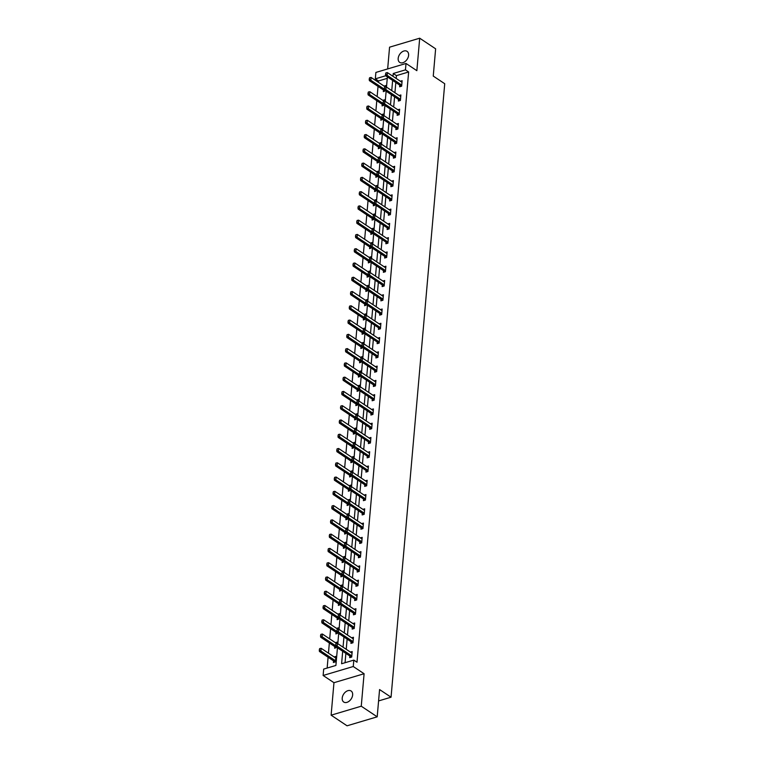 <?xml version="1.0" encoding="UTF-8"?>
<svg xmlns="http://www.w3.org/2000/svg" width="764" height="764" viewBox="0 0 764 764"><rect width="100%" height="100%" fill="white"/><g stroke="black" fill="none" stroke-linecap="round" stroke-linejoin="round"><path stroke-width="1.15" d="M398.178 58.417A6.637 4.479 -56.3 0 0 399.706 62.39A6.637 4.479 -56.3 0 0 405.168 61.483A6.637 4.479 -56.3 0 0 408.606 55.314A6.637 4.479 -56.3 0 0 407.069 51.341A6.637 4.479 -56.3 0 0 401.606 52.248A6.637 4.479 -56.3 0 0 398.178 58.417M342.215 698.067A6.637 4.479 -56.3 0 0 343.743 702.04A6.637 4.479 -56.3 0 0 349.205 701.132A6.637 4.479 -56.3 0 0 352.643 694.963A6.637 4.479 -56.3 0 0 351.106 690.99A6.637 4.479 -56.3 0 0 345.643 691.897A6.637 4.479 -56.3 0 0 342.215 698.067M387.262 78.348L378.514 80.955L375.325 78.835L375.888 72.437L406.018 63.46L405.455 69.858L393.24 73.497L392.992 76.333M378.581 700.922L391.053 697.207L444.724 83.725L433.255 76.075L435.633 48.82L419.694 38.2L389.564 47.177L387.663 68.922M391.053 697.207L379.574 689.558L377.196 716.823L347.057 725.8L331.118 715.18L361.257 706.203L364.094 673.733L353.254 666.514L323.124 675.481L323.688 669.083L335.902 665.444L337.449 647.767M364.094 673.733L333.963 682.701L331.118 715.18M333.963 682.701L323.124 675.481M378.514 80.955L378.39 82.311M378.037 86.389L377.149 96.579M376.786 100.657L375.898 110.856M375.535 114.934L374.647 125.124M374.293 129.202L373.395 139.392M373.042 143.479L372.154 153.669M371.791 157.747L370.903 167.937M370.54 172.015L369.652 182.214M369.298 186.292L368.401 196.482M368.047 200.56L367.159 210.749M366.796 214.827L365.908 225.027M365.555 229.105L364.657 239.294M364.304 243.372L363.406 253.562M363.053 257.649L362.165 267.839M361.802 271.917L360.914 282.107M360.56 286.185L359.663 296.384M359.309 300.462L358.411 310.652M358.058 314.73L357.17 324.92M356.807 328.998L355.919 339.197M355.566 343.275L354.668 353.465M354.315 357.542L353.417 367.732M353.063 371.82L352.175 382.01M351.812 386.087L350.924 396.277M350.571 400.355L349.673 410.554M349.32 414.632L348.432 424.822M348.069 428.9L347.181 439.09M346.818 443.168L345.93 453.367M345.576 457.445L344.679 467.635M344.325 471.713L343.437 481.903M343.074 485.99L342.186 496.18M341.823 500.258L340.935 510.447M340.582 514.525L339.684 524.725M339.331 528.803L338.442 538.992M338.08 543.07L337.191 553.26M336.828 557.338L335.94 567.537M335.587 571.615L334.689 581.805M334.336 585.883L333.448 596.073M333.085 600.16L332.197 610.35M331.843 614.428L330.946 624.618M330.592 628.696L329.695 638.895M329.341 642.973L328.453 653.163M328.09 657.241L327.145 668.051M377.196 716.823L361.257 706.203M333.524 660.87L333.381 662.493L335.425 661.891L335.902 656.4L334.107 656.935M334.775 646.592L334.632 648.225L336.695 647.27M335.625 645.742L322.15 636.765L322.389 634.015L336.408 643.364A1.041 0.592 -106.6 0 0 336.609 643.45L337.153 642.123L335.358 642.658M336.026 632.325L335.883 633.948L337.946 633.003M336.867 631.465L323.392 622.488L323.63 619.747L337.659 629.087A1.041 0.592 -106.6 0 0 337.86 629.173L338.395 627.855L336.609 628.39M337.268 618.057L337.134 619.68L339.197 618.725M338.118 617.197L324.643 608.22L324.881 605.48L338.91 614.819A1.041 0.592 -106.6 0 0 339.111 614.905L339.646 613.587L337.85 614.122M338.519 603.78L338.376 605.413L340.448 604.458M340.773 600.705L340.897 599.31L339.101 599.845M339.77 589.512L339.627 591.135L341.689 590.19M342.024 586.437L342.148 585.043L340.352 585.577M341.021 575.235L340.878 576.868L342.94 575.913M343.265 572.169L343.389 570.775L341.603 571.3M342.262 560.967L342.129 562.591L344.192 561.645M344.516 557.892L344.64 556.498L342.845 557.032M343.513 546.699L343.37 548.323L345.443 547.377M344.363 545.84L330.888 536.863L331.127 534.122L345.156 543.462A1.041 0.592 -106.6 0 0 345.347 543.548L345.891 542.23L344.096 542.765M344.765 532.422L344.621 534.055L346.684 533.1M345.614 531.572L332.13 522.595L332.378 519.845L346.398 529.194A1.041 0.592 -106.6 0 0 346.598 529.28L347.133 527.953L345.347 528.487M346.016 518.154L345.872 519.778L347.935 518.832M346.856 517.295L333.381 508.318L333.62 505.577L347.649 514.917A1.041 0.592 -106.6 0 0 347.849 515.003L348.384 513.685L346.598 514.22M347.257 503.887L347.114 505.51L349.186 504.555M349.511 500.812L349.635 499.417L347.84 499.952M348.508 489.609L348.365 491.242L350.437 490.287M350.762 486.534L350.886 485.14L349.091 485.675M349.759 475.342L349.616 476.965L351.679 476.02M352.013 472.267L352.128 470.872L350.342 471.407M351.01 461.064L350.867 462.697L352.93 461.743M351.851 460.214L338.376 451.237L338.614 448.497L352.643 457.837A1.041 0.592 -106.6 0 0 352.844 457.922L353.379 456.605L351.593 457.13M352.252 446.797L352.108 448.42L354.181 447.475M353.102 445.947L339.627 436.97L339.865 434.219L353.894 443.569A1.041 0.592 -106.6 0 0 354.085 443.655L354.63 442.327L352.834 442.862M353.503 432.529L353.36 434.153L355.432 433.207M354.353 431.67L340.878 422.693L341.116 419.952L355.145 429.292A1.041 0.592 -106.6 0 0 355.336 429.378L355.881 428.06L354.085 428.594M354.754 418.252L354.611 419.885L356.673 418.93M357.008 415.186L357.122 413.782L355.336 414.317M356.005 403.984L355.862 405.608L357.924 404.662M358.249 400.909L358.373 399.515L356.587 400.049M357.246 389.716L357.103 391.34L359.175 390.385M359.5 386.641L359.624 385.247L357.829 385.782M358.497 375.439L358.354 377.072L360.417 376.117M360.751 372.364L360.875 370.97L359.08 371.505M359.748 361.171L359.605 362.795L361.668 361.849M362.002 358.096L362.117 356.702L360.331 357.237M361 346.894L360.856 348.527L362.919 347.572M361.84 346.044L348.365 337.067L348.604 334.326L362.633 343.666A1.041 0.592 -106.6 0 0 362.833 343.752L363.368 342.434L361.582 342.96M362.241 332.627L362.098 334.25L364.17 333.305M363.091 331.777L349.616 322.8L349.855 320.049L363.884 329.399A1.041 0.592 -106.6 0 0 364.075 329.485L364.619 328.157L362.824 328.692M363.492 318.359L363.349 319.982L365.412 319.037M365.746 315.284L365.87 313.889L364.075 314.424M364.743 304.082L364.6 305.715L366.663 304.76M366.997 301.016L367.112 299.612L365.326 300.147M365.985 289.814L365.851 291.437L367.914 290.492M368.238 286.739L368.363 285.344L366.567 285.879M367.236 275.546L367.092 277.17L369.165 276.215M369.489 272.471L369.614 271.077L367.818 271.612M368.487 261.269L368.343 262.902L370.406 261.947M369.337 260.419L355.862 251.442L356.1 248.692L370.12 258.041A1.041 0.592 -106.6 0 0 370.32 258.127L370.865 256.799L369.069 257.334M369.738 247.001L369.595 248.625L371.657 247.679M371.992 243.926L372.106 242.532L370.32 243.067M370.979 232.724L370.846 234.357L372.908 233.402M371.829 231.874L358.354 222.897L358.593 220.156L372.622 229.496A1.041 0.592 -106.6 0 0 372.822 229.582L373.357 228.264L371.562 228.789M372.23 218.456L372.087 220.08L374.159 219.134M374.484 215.381L374.608 213.987L372.813 214.522M373.481 204.189L373.338 205.812L375.401 204.867M375.735 201.113L375.859 199.719L374.064 200.254M374.732 189.911L374.589 191.544L376.652 190.589M376.977 186.846L377.101 185.442L375.315 185.977M375.974 175.644L375.84 177.267L377.903 176.322M378.228 172.568L378.352 171.174L376.556 171.709M377.225 161.376L377.082 162.999L379.154 162.044M378.075 160.516L364.6 151.539L364.839 148.799L378.868 158.138A1.041 0.592 -106.6 0 0 379.059 158.224L379.603 156.906L377.808 157.441M378.476 147.099L378.333 148.732L380.396 147.777M379.326 146.249L365.841 137.272L366.09 134.521L380.109 143.871A1.041 0.592 -106.6 0 0 380.31 143.957L380.844 142.629L379.059 143.164M379.727 132.831L379.584 134.454L381.647 133.509M381.971 129.756L382.096 128.362L380.31 128.896M380.969 118.554L380.825 120.187L382.898 119.232M383.222 115.488L383.347 114.094L381.551 114.619M382.22 104.286L382.076 105.909L384.149 104.964M384.473 101.211L384.598 99.817L382.802 100.351M383.471 90.018L383.327 91.642L385.39 90.696M385.724 86.943L385.839 85.549L384.053 86.084M342.692 651.262L341.603 663.744L353.818 660.106L357.008 662.226L408.644 71.988L396.43 75.626L396.182 78.453M395.819 82.541L394.931 92.73M394.577 96.808L393.68 106.998M393.326 111.076L392.438 121.275M392.075 125.353L391.187 135.543M390.824 139.621L389.936 149.811M389.583 153.898L388.685 164.088M388.332 168.166L387.443 178.356M387.081 182.434L386.192 192.623M385.839 196.711L384.941 206.901M384.588 210.979L383.69 221.168M383.337 225.246L382.449 235.446M382.086 239.524L381.198 249.713M380.844 253.791L379.947 263.981M379.593 268.068L378.696 278.258M378.342 282.336L377.454 292.526M377.091 296.604L376.203 306.794M375.85 310.881L374.952 321.071M374.599 325.149L373.701 335.339M373.348 339.417L372.46 349.616M372.097 353.694L371.208 363.884M370.855 367.962L369.957 378.151M369.604 382.239L368.716 392.429M368.353 396.506L367.465 406.696M367.102 410.774L366.214 420.964M365.861 425.051L364.963 435.241M364.609 439.319L363.721 449.509M363.358 453.587L362.47 463.786M362.107 467.864L361.219 478.054M360.866 482.132L359.968 492.322M359.615 496.409L358.727 506.599M358.364 510.677L357.476 520.867M357.113 524.944L356.225 535.134M355.871 539.222L354.974 549.411M354.62 553.489L353.732 563.679M353.369 567.757L352.481 577.956M352.128 582.034L351.23 592.224M350.877 596.302L349.979 606.492M349.625 610.57L348.737 620.769M348.374 624.847L347.486 635.037M347.133 639.115L346.235 649.304M345.882 653.392L345.061 662.713M349.817 656.018L349.673 657.642L351.707 657.03L352.185 651.549L350.399 652.084M351.068 641.741L350.924 643.374L352.958 642.763L353.436 637.271L351.65 637.806M352.309 627.473L352.166 629.097L354.209 628.495L354.687 623.004L352.892 623.539M353.56 613.206L353.417 614.829L355.451 614.218L355.938 608.736L354.143 609.261M354.811 598.928L354.668 600.552L356.702 599.95L357.18 594.459L355.394 594.994M356.053 584.661L355.919 586.284L357.953 585.682L358.431 580.191L356.635 580.726M357.304 570.383L357.16 572.016L359.204 571.405L359.682 565.914L357.886 566.449M358.555 556.116L358.411 557.739L360.446 557.137L360.933 551.646L359.137 552.181M359.806 541.848L359.663 543.471L361.697 542.86L362.174 537.379L360.388 537.913M361.047 527.571L360.914 529.204L362.948 528.592L363.425 523.101L361.63 523.636M362.298 513.303L362.155 514.926L364.189 514.325L364.676 508.834L362.881 509.368M363.549 499.035L363.406 500.659L365.44 500.048L365.927 494.566L364.132 495.091M364.8 484.758L364.657 486.382L366.691 485.78L367.169 480.289L365.383 480.823M366.042 470.49L365.908 472.114L367.942 471.512L368.42 466.021L366.624 466.556M367.293 456.213L367.15 457.846L369.184 457.235L369.671 451.744L367.876 452.278M368.544 441.945L368.401 443.569L370.435 442.967L370.912 437.476L369.127 438.011M369.795 427.678L369.652 429.301L371.686 428.69L372.163 423.208L370.378 423.743M371.037 413.4L370.893 415.033L372.937 414.422L373.415 408.931L371.619 409.466M372.288 399.133L372.144 400.756L374.179 400.155L374.666 394.663L372.87 395.198M373.539 384.865L373.395 386.488L375.43 385.877L375.907 380.396L374.121 380.921M374.79 370.588L374.647 372.211L376.681 371.61L377.158 366.118L375.372 366.653M376.031 356.32L375.888 357.944L377.932 357.342L378.409 351.851L376.614 352.385M377.282 342.043L377.139 343.676L379.173 343.065L379.66 337.573L377.865 338.108M378.533 327.775L378.39 329.399L380.424 328.797L380.902 323.306L379.116 323.841M379.784 313.507L379.641 315.131L381.675 314.52L382.153 309.038L380.367 309.573M381.026 299.23L380.883 300.863L382.926 300.252L383.404 294.761L381.608 295.296M382.277 284.962L382.134 286.586L384.168 285.984L384.655 280.493L382.859 281.028M383.528 270.695L383.385 272.318L385.419 271.707L385.896 266.225L384.111 266.751M384.779 256.417L384.636 258.041L386.67 257.439L387.147 251.948L385.362 252.483M386.021 242.15L385.877 243.773L387.921 243.172L388.398 237.68L386.603 238.215M387.272 227.873L387.128 229.506L389.162 228.894L389.65 223.403L387.854 223.938M388.523 213.605L388.379 215.228L390.414 214.627L390.891 209.135L389.105 209.67M389.764 199.337L389.63 200.961L391.665 200.349L392.142 194.868L390.347 195.403M391.015 185.06L390.872 186.693L392.916 186.082L393.393 180.59L391.598 181.125M392.266 170.792L392.123 172.416L394.157 171.814L394.644 166.323L392.849 166.858M393.517 156.524L393.374 158.148L395.408 157.537L395.886 152.055L394.1 152.58M394.759 142.247L394.625 143.871L396.659 143.269L397.137 137.778L395.341 138.313M396.01 127.98L395.867 129.603L397.901 129.001L398.388 123.51L396.592 124.045M397.261 113.702L397.118 115.335L399.152 114.724L399.639 109.233L397.843 109.768M398.512 99.435L398.369 101.058L400.403 100.456L400.88 94.965L399.094 95.5M399.753 85.167L399.62 86.79L401.654 86.179L402.131 80.697L400.336 81.232M406.018 63.46L416.857 70.68L419.694 38.2M408.644 71.988L405.455 69.858M353.818 660.106L353.254 666.514M401.73 85.301L401.348 84.852A1.041 0.592 73.4 0 0 401.157 84.68L387.128 75.33L375.325 78.835M337.803 643.689L338.691 633.499M339.054 629.421L339.942 619.232M340.295 615.144L341.193 604.954M341.546 600.876L342.444 590.687M342.797 586.609L343.685 576.409M344.048 572.331L344.936 562.142M345.29 558.064L346.188 547.874M346.541 543.787L347.439 533.597M347.792 529.519L348.68 519.329M349.043 515.251L349.931 505.061M350.284 500.974L351.182 490.784M351.536 486.706L352.433 476.516M352.787 472.438L353.675 462.239M354.038 458.161L354.926 447.971M355.279 443.894L356.177 433.704M356.53 429.616L357.418 419.426M357.781 415.349L358.669 405.159M359.032 401.081L359.92 390.891M360.274 386.804L361.171 376.614M361.525 372.536L362.413 362.346M362.776 358.268L363.664 348.069M364.027 343.991L364.915 333.801M365.268 329.723L366.166 319.533M366.519 315.446L367.408 305.256M367.771 301.178L368.659 290.988M369.022 286.911L369.91 276.721M370.263 272.633L371.161 262.444M371.514 258.366L372.402 248.176M372.765 244.098L373.653 233.899M374.007 229.821L374.904 219.631M375.258 215.553L376.155 205.363M376.509 201.276L377.397 191.086M377.76 187.008L378.648 176.818M379.001 172.74L379.899 162.551M380.252 158.463L381.15 148.273M381.503 144.195L382.392 134.006M382.754 129.928L383.643 119.728M383.996 115.65L384.894 105.461M385.247 101.383L386.145 91.193M386.498 87.106L387.386 76.916M392.639 80.411L391.741 90.601M391.388 94.688L390.499 104.878M390.137 108.956L389.248 119.146M388.886 123.224L387.997 133.423M387.644 137.501L386.746 147.691M386.393 151.769L385.505 161.958M385.142 166.046L384.254 176.236M383.891 180.314L383.003 190.503M382.649 194.581L381.752 204.771M381.398 208.858L380.51 219.048M380.147 223.126L379.259 233.316M378.896 237.394L378.008 247.593M377.655 251.671L376.757 261.861M376.404 265.939L375.516 276.129M375.153 280.216L374.264 290.406M373.911 294.484L373.013 304.674M372.66 308.752L371.762 318.941M371.409 323.029L370.521 333.219M370.158 337.296L369.27 347.486M368.916 351.564L368.019 361.764M367.665 365.841L366.768 376.031M366.414 380.109L365.526 390.299M365.163 394.386L364.275 404.576M363.922 408.654L363.024 418.844M362.671 422.922L361.773 433.112M361.42 437.199L360.532 447.389M360.169 451.467L359.281 461.657M358.927 465.734L358.029 475.934M357.676 480.012L356.788 490.201M356.425 494.279L355.537 504.469M355.174 508.557L354.286 518.746M353.933 522.824L353.035 533.014M352.681 537.092L351.793 547.282M351.43 551.369L350.542 561.559M350.179 565.637L349.291 575.827M348.938 579.905L348.04 590.104M347.687 594.182L346.799 604.372M346.436 608.45L345.548 618.639M345.185 622.727L344.297 632.917M343.943 636.995L343.046 647.184M396.43 75.626L393.24 73.497M335.921 643.756L335.558 645.198L335.921 643.756L337.421 643.441L351.45 652.781A1.041 0.592 73.4 0 0 351.65 652.867L352.061 652.953M351.784 656.152L351.402 655.703A1.041 0.592 73.4 0 0 351.211 655.531L337.182 646.182L335.721 646.621L335.558 645.198M350.905 657.269L349.931 656.133A1.041 0.592 73.4 0 0 349.75 655.961L335.721 646.621M337.421 643.441L337.182 646.182L335.807 645.131M335.778 657.804L335.358 657.718A1.041 0.592 -106.6 0 1 335.167 657.632L321.138 648.292L320.899 651.033L334.928 660.382A1.041 0.592 -106.6 0 1 335.109 660.554L335.501 661.003M319.514 649.983L319.638 648.607L319.276 650.049L320.899 651.033L319.428 651.472L333.457 660.812A1.041 0.592 -106.6 0 1 333.648 660.984L334.622 662.121M321.138 648.292L319.638 648.607M319.276 650.049L319.428 651.472M337.172 629.479L336.809 630.93L337.172 629.479L338.672 629.164L352.701 638.513A1.041 0.592 73.4 0 0 352.901 638.599L353.312 638.685M353.035 641.875L352.653 641.426A1.041 0.592 73.4 0 0 352.462 641.254L338.433 631.914L336.972 632.344L336.809 630.93M352.156 643.001L351.182 641.865A1.041 0.592 73.4 0 0 350.991 641.693L336.972 632.344M338.672 629.164L338.433 631.914L337.058 630.854M338.423 615.211L338.06 616.653L338.423 615.211L339.923 614.896L353.952 624.236A1.041 0.592 73.4 0 0 354.143 624.322L354.563 624.408M354.286 627.607L353.894 627.158A1.041 0.592 73.4 0 0 353.713 626.986L339.684 617.637L338.213 618.076L338.06 616.653M353.407 628.734L352.433 627.597A1.041 0.592 73.4 0 0 352.242 627.425L338.213 618.076M339.923 614.896L339.684 617.637L338.299 616.586M320.765 635.705L320.89 634.34L320.517 635.782L322.15 636.765L320.679 637.205L334.708 646.545A1.041 0.592 -106.6 0 1 334.899 646.716L335.873 647.853M322.389 634.015L320.89 634.34M320.517 635.782L320.679 637.205M322.016 621.438L322.131 620.062L321.768 621.504L323.392 622.488L321.93 622.927L335.959 632.277A1.041 0.592 -106.6 0 1 336.141 632.449L337.115 633.585M323.63 619.747L322.131 620.062M321.768 621.504L321.93 622.927M339.674 600.943L339.312 602.385L339.674 600.943L341.174 600.628L355.193 609.968A1.041 0.592 73.4 0 0 355.394 610.054L355.814 610.14M355.527 613.33L355.145 612.881A1.041 0.592 73.4 0 0 354.954 612.709L340.935 603.369L339.464 603.808L339.312 602.385M354.658 614.457L353.684 613.32A1.041 0.592 73.4 0 0 353.493 613.148L339.464 603.808M341.174 600.628L340.935 603.369L339.55 602.309M340.916 586.666L340.553 588.118L340.916 586.666L342.415 586.351L356.444 595.7A1.041 0.592 73.4 0 0 356.645 595.786L357.055 595.863M356.778 599.062L356.396 598.613A1.041 0.592 73.4 0 0 356.205 598.441L342.176 589.101L340.715 589.531L340.553 588.118M355.9 600.189L354.926 599.052A1.041 0.592 73.4 0 0 354.744 598.88L340.715 589.531M342.415 586.351L342.176 589.101L340.801 588.041M342.167 572.398L341.804 573.84L342.167 572.398L343.666 572.083L357.695 581.423A1.041 0.592 73.4 0 0 357.896 581.509L358.306 581.595M358.029 584.794L357.647 584.345A1.041 0.592 73.4 0 0 357.457 584.173L343.428 574.824L341.966 575.263L341.804 573.84M357.151 585.921L356.177 584.775A1.041 0.592 73.4 0 0 355.986 584.603L341.966 575.263M343.666 572.083L343.428 574.824L342.052 573.774M323.267 607.16L323.382 605.795L323.019 607.237L324.643 608.22L323.182 608.66L337.201 618A1.041 0.592 -106.6 0 1 337.392 618.171L338.366 619.308M324.881 605.48L323.382 605.795M323.019 607.237L323.182 608.66M340.744 600.714L340.352 600.638A1.041 0.592 -106.6 0 1 340.161 600.552L326.132 591.202L325.894 593.953L324.423 594.382L338.452 603.732A1.041 0.592 -106.6 0 1 338.643 603.904L339.617 605.04M324.509 592.893L324.633 591.517L324.27 592.969L339.369 602.93M326.132 591.202L324.633 591.517M324.27 592.969L324.423 594.382M341.995 586.446L341.603 586.36A1.041 0.592 -106.6 0 1 341.403 586.274L327.384 576.935L327.135 579.675L325.674 580.115L339.703 589.455A1.041 0.592 -106.6 0 1 339.894 589.627L340.859 590.773M325.76 578.625L325.884 577.25L325.512 578.692L340.62 588.652M327.384 576.935L325.884 577.25M325.512 578.692L325.674 580.115M343.418 558.131L343.055 559.573L343.418 558.131L344.917 557.806L358.946 567.155A1.041 0.592 73.4 0 0 359.137 567.241L359.558 567.327M359.281 570.517L358.889 570.068A1.041 0.592 73.4 0 0 358.708 569.896L344.679 560.556L343.208 560.996L343.055 559.573M358.402 571.644L357.428 570.507A1.041 0.592 73.4 0 0 357.237 570.336L343.208 560.996M344.917 557.806L344.679 560.556L343.294 559.496M343.246 572.169L342.855 572.093A1.041 0.592 -106.6 0 1 342.654 572.007L328.625 562.667L328.386 565.408L326.925 565.847L340.945 575.187A1.041 0.592 -106.6 0 1 341.136 575.359L342.11 576.495M327.011 564.348L327.126 562.982L326.763 564.424L341.861 574.385M328.625 562.667L327.126 562.982M326.763 564.424L326.925 565.847M344.669 543.853L344.297 545.305L344.669 543.853L346.168 543.538L360.188 552.888A1.041 0.592 73.4 0 0 360.388 552.974L360.809 553.05M360.522 556.249L360.14 555.8A1.041 0.592 73.4 0 0 359.949 555.629L345.93 546.279L344.459 546.718L344.297 545.305M359.653 557.376L358.679 556.24A1.041 0.592 73.4 0 0 358.488 556.068L344.459 546.718M346.168 543.538L345.93 546.279L344.545 545.229M344.488 557.901L344.096 557.825A1.041 0.592 -106.6 0 1 343.905 557.739L329.876 548.39L329.637 551.14L328.167 551.57L342.196 560.919A1.041 0.592 -106.6 0 1 342.387 561.091L343.361 562.228M328.262 550.08L328.377 548.705L328.014 550.156L343.112 560.117M329.876 548.39L328.377 548.705M328.014 550.156L328.167 551.57M345.911 529.586L345.548 531.028L345.911 529.586L347.41 529.271L361.439 538.61A1.041 0.592 73.4 0 0 361.639 538.696L362.05 538.782M361.773 541.982L361.391 541.533A1.041 0.592 73.4 0 0 361.2 541.361L347.171 532.011L345.71 532.451L345.548 531.028M360.894 543.099L359.92 541.962A1.041 0.592 73.4 0 0 359.739 541.791L345.71 532.451M347.41 529.271L347.171 532.011L345.796 530.961M329.504 535.812L329.628 534.437L329.265 535.879L330.888 536.863L329.418 537.302L343.447 546.642A1.041 0.592 -106.6 0 1 343.638 546.814L344.612 547.95M331.127 534.122L329.628 534.437M329.265 535.879L329.418 537.302M347.162 515.308L346.799 516.76L347.162 515.308L348.661 514.993L362.69 524.343A1.041 0.592 73.4 0 0 362.89 524.429L363.301 524.515M363.024 527.704L362.642 527.255A1.041 0.592 73.4 0 0 362.451 527.084L348.422 517.744L346.961 518.173L346.799 516.76M362.146 528.831L361.171 527.695A1.041 0.592 73.4 0 0 360.98 527.523L346.961 518.173M348.661 514.993L348.422 517.744L347.047 516.684M330.755 521.535L330.879 520.169L330.506 521.611L332.13 522.595L330.669 523.034L344.698 532.374A1.041 0.592 -106.6 0 1 344.889 532.546L345.853 533.683M332.378 519.845L330.879 520.169M330.506 521.611L330.669 523.034M348.413 501.041L348.05 502.483L348.413 501.041L349.912 500.726L363.941 510.065A1.041 0.592 73.4 0 0 364.132 510.151L364.552 510.237M364.275 513.437L363.884 512.988A1.041 0.592 73.4 0 0 363.702 512.816L349.673 503.466L348.203 503.906L348.05 502.483M363.397 514.564L362.422 513.427A1.041 0.592 73.4 0 0 362.231 513.255L348.203 503.906M349.912 500.726L349.673 503.466L348.288 502.416M332.006 507.267L332.12 505.892L331.757 507.334L333.381 508.318L331.92 508.757L345.939 518.107A1.041 0.592 -106.6 0 1 346.13 518.279L347.104 519.415M333.62 505.577L332.12 505.892M331.757 507.334L331.92 508.757M349.664 486.773L349.291 488.215L349.664 486.773L351.163 486.458L365.182 495.798A1.041 0.592 73.4 0 0 365.383 495.884L365.803 495.97M365.517 499.159L365.135 498.711A1.041 0.592 73.4 0 0 364.944 498.539L350.924 489.199L349.454 489.638L349.291 488.215M364.648 500.286L363.674 499.15A1.041 0.592 73.4 0 0 363.483 498.978L349.454 489.638M351.163 486.458L350.924 489.199L349.54 488.139M349.482 500.812L349.091 500.735A1.041 0.592 -106.6 0 1 348.9 500.649L334.871 491.309L334.632 494.05L333.161 494.489L347.19 503.829A1.041 0.592 -106.6 0 1 347.381 504.001L348.355 505.138M333.247 492.99L333.371 491.624L333.008 493.066L348.107 503.027M334.871 491.309L333.371 491.624M333.008 493.066L333.161 494.489M350.905 472.496L350.542 473.947L350.905 472.496L352.405 472.181L366.433 481.53A1.041 0.592 73.4 0 0 366.634 481.616L367.045 481.692M366.768 484.892L366.386 484.443A1.041 0.592 73.4 0 0 366.195 484.271L352.166 474.931L350.705 475.361L350.542 473.947M365.889 486.019L364.915 484.882A1.041 0.592 73.4 0 0 364.724 484.71L350.705 475.361M352.405 472.181L352.166 474.931L350.791 473.871M350.733 486.544L350.342 486.467A1.041 0.592 -106.6 0 1 350.151 486.382L336.122 477.032L335.883 479.782L334.412 480.212L348.441 489.562A1.041 0.592 -106.6 0 1 348.632 489.734L349.606 490.87M334.498 478.722L334.622 477.347L334.26 478.799L349.358 488.759M336.122 477.032L334.622 477.347M334.26 478.799L334.412 480.212M352.156 458.228L351.793 459.67L352.156 458.228L353.656 457.913L367.685 467.253A1.041 0.592 73.4 0 0 367.876 467.339L368.296 467.425M368.019 470.624L367.637 470.175A1.041 0.592 73.4 0 0 367.446 470.003L353.417 460.654L351.946 461.093L351.793 459.67M367.14 471.751L366.166 470.605A1.041 0.592 73.4 0 0 365.975 470.433L351.946 461.093M353.656 457.913L353.417 460.654L352.042 459.603M351.984 472.276L351.593 472.19A1.041 0.592 -106.6 0 1 351.392 472.104L337.373 462.764L337.125 465.505L335.663 465.944L349.692 475.284A1.041 0.592 -106.6 0 1 349.883 475.456L350.848 476.602M335.749 464.455L335.873 463.079L335.501 464.522L350.609 474.482M337.373 462.764L335.873 463.079M335.501 464.522L335.663 465.944M353.407 443.96L353.044 445.402L353.407 443.96L354.907 443.636L368.936 452.985A1.041 0.592 73.4 0 0 369.127 453.071L369.547 453.157M369.27 456.347L368.878 455.898A1.041 0.592 73.4 0 0 368.687 455.726L354.668 446.386L353.197 446.825L353.044 445.402M368.391 457.474L367.417 456.337A1.041 0.592 73.4 0 0 367.226 456.165L353.197 446.825M354.907 443.636L354.668 446.386L353.283 445.326M337 450.177L337.115 448.812L336.752 450.254L338.376 451.237L336.914 451.677L350.934 461.017A1.041 0.592 -106.6 0 1 351.125 461.189L352.099 462.325M338.614 448.497L337.115 448.812M336.752 450.254L336.914 451.677M354.658 429.683L354.286 431.135L354.658 429.683L356.158 429.368L370.177 438.717A1.041 0.592 73.4 0 0 370.378 438.803L370.798 438.88M370.511 442.079L370.129 441.63A1.041 0.592 73.4 0 0 369.938 441.458L355.909 432.109L354.448 432.548L354.286 431.135M369.633 443.206L368.668 442.069A1.041 0.592 73.4 0 0 368.477 441.898L354.448 432.548M356.158 429.368L355.909 432.109L354.534 431.058M338.242 435.91L338.366 434.535L338.003 435.986L339.627 436.97L338.156 437.4L352.185 446.749A1.041 0.592 -106.6 0 1 352.376 446.921L353.35 448.057M339.865 434.219L338.366 434.535M338.003 435.986L338.156 437.4M355.9 415.415L355.537 416.857L355.9 415.415L357.399 415.1L371.428 424.44A1.041 0.592 73.4 0 0 371.629 424.526L372.039 424.612M371.762 427.811L371.38 427.362A1.041 0.592 73.4 0 0 371.189 427.191L357.16 417.841L355.699 418.28L355.537 416.857M370.884 428.929L369.91 427.792A1.041 0.592 73.4 0 0 369.719 427.62L355.699 418.28M357.399 415.1L357.16 417.841L355.785 416.791M339.493 421.642L339.617 420.267L339.254 421.709L340.878 422.693L339.407 423.132L353.436 432.472A1.041 0.592 -106.6 0 1 353.627 432.644L354.601 433.78M341.116 419.952L339.617 420.267M339.254 421.709L339.407 423.132M357.151 401.138L356.788 402.59L357.151 401.138L358.65 400.823L372.679 410.172A1.041 0.592 73.4 0 0 372.87 410.258L373.29 410.344M373.013 413.534L372.631 413.085A1.041 0.592 73.4 0 0 372.44 412.913L358.411 403.573L356.941 404.003L356.788 402.59M372.135 414.661L371.161 413.525A1.041 0.592 73.4 0 0 370.97 413.353L356.941 404.003M358.65 400.823L358.411 403.573L357.027 402.513M356.979 415.186L356.587 415.11A1.041 0.592 -106.6 0 1 356.387 415.024L342.368 405.674L342.119 408.425L340.658 408.864L354.687 418.204A1.041 0.592 -106.6 0 1 354.868 418.376L355.843 419.512M340.744 407.365L340.859 405.999L340.496 407.441L355.594 417.402M342.368 405.674L340.859 405.999M340.496 407.441L340.658 408.864M358.402 386.87L358.039 388.313L358.402 386.87L359.901 386.555L373.93 395.895A1.041 0.592 73.4 0 0 374.121 395.981L374.541 396.067M374.264 399.266L373.873 398.818A1.041 0.592 73.4 0 0 373.682 398.646L359.663 389.296L358.192 389.736L358.039 388.313M373.386 400.393L372.412 399.257A1.041 0.592 73.4 0 0 372.221 399.085L358.192 389.736M359.901 386.555L359.663 389.296L358.278 388.246M358.23 400.919L357.838 400.833A1.041 0.592 -106.6 0 1 357.638 400.747L343.609 391.407L343.37 394.148L341.909 394.587L355.928 403.936A1.041 0.592 -106.6 0 1 356.119 404.108L357.094 405.245M341.995 393.097L342.11 391.722L341.747 393.164L356.845 403.125M343.609 391.407L342.11 391.722M341.747 393.164L341.909 394.587M359.653 372.603L359.281 374.045L359.653 372.603L361.152 372.288L375.172 381.628A1.041 0.592 73.4 0 0 375.372 381.713L375.792 381.799M375.506 384.999L375.124 384.54A1.041 0.592 73.4 0 0 374.933 384.368L360.904 375.028L359.443 375.468L359.281 374.045M374.627 386.116L373.663 384.98A1.041 0.592 73.4 0 0 373.472 384.808L359.443 375.468M361.152 372.288L360.904 375.028L359.529 373.968M359.472 386.641L359.08 386.565A1.041 0.592 -106.6 0 1 358.889 386.479L344.86 377.139L344.621 379.88L343.151 380.319L357.18 389.659A1.041 0.592 -106.6 0 1 357.371 389.831L358.345 390.967M343.237 378.82L343.361 377.454L342.998 378.896L358.096 388.857M344.86 377.139L343.361 377.454M342.998 378.896L343.151 380.319M360.894 358.326L360.532 359.777L360.894 358.326L362.394 358.01L376.423 367.36A1.041 0.592 73.4 0 0 376.623 367.446L377.034 367.522M376.757 370.721L376.375 370.273A1.041 0.592 73.4 0 0 376.184 370.101L362.155 360.761L360.694 361.191L360.532 359.777M375.878 371.848L374.904 370.712A1.041 0.592 73.4 0 0 374.713 370.54L360.694 361.191M362.394 358.01L362.155 360.761L360.78 359.701M360.723 372.374L360.331 372.297A1.041 0.592 -106.6 0 1 360.13 372.211L346.111 362.862L345.872 365.612L344.402 366.042L358.431 375.391A1.041 0.592 -106.6 0 1 358.622 375.563L359.596 376.7M344.488 364.552L344.612 363.177L344.249 364.629L359.347 374.589M346.111 362.862L344.612 363.177M344.249 364.629L344.402 366.042M362.146 344.058L361.783 345.5L362.146 344.058L363.645 343.743L377.674 353.083A1.041 0.592 73.4 0 0 377.865 353.169L378.285 353.254M378.008 356.454L377.617 356.005A1.041 0.592 73.4 0 0 377.435 355.833L363.406 346.484L361.935 346.923L361.783 345.5M377.129 357.581L376.155 356.435A1.041 0.592 73.4 0 0 375.964 356.263L361.935 346.923M363.645 343.743L363.406 346.484L362.021 345.433M361.974 358.106L361.582 358.02A1.041 0.592 -106.6 0 1 361.382 357.934L347.353 348.594L347.114 351.335L345.653 351.774L359.682 361.114A1.041 0.592 -106.6 0 1 359.863 361.286L360.837 362.432M345.739 350.284L345.853 348.909L345.49 350.351L360.589 360.312M347.353 348.594L345.853 348.909M345.49 350.351L345.653 351.774M363.397 329.79L363.034 331.232L363.397 329.79L364.896 329.465L378.925 338.815A1.041 0.592 73.4 0 0 379.116 338.901L379.536 338.987M379.259 342.176L378.868 341.728A1.041 0.592 73.4 0 0 378.677 341.556L364.657 332.216L363.187 332.655L363.034 331.232M378.381 343.303L377.406 342.167A1.041 0.592 73.4 0 0 377.215 341.995L363.187 332.655M364.896 329.465L364.657 332.216L363.272 331.156M346.99 336.007L347.104 334.642L346.741 336.084L348.365 337.067L346.904 337.507L360.923 346.846A1.041 0.592 -106.6 0 1 361.114 347.018L362.088 348.155M348.604 334.326L347.104 334.642M346.741 336.084L346.904 337.507M364.648 315.513L364.275 316.964L364.648 315.513L366.147 315.198L380.166 324.547A1.041 0.592 73.4 0 0 380.367 324.633L380.787 324.71M380.501 327.909L380.119 327.46A1.041 0.592 73.4 0 0 379.928 327.288L365.899 317.939L364.438 318.378L364.275 316.964M379.622 329.036L378.648 327.899A1.041 0.592 73.4 0 0 378.466 327.727L364.438 318.378M366.147 315.198L365.899 317.939L364.523 316.888M348.231 321.739L348.355 320.364L347.992 321.816L349.616 322.8L348.145 323.229L362.174 332.579A1.041 0.592 -106.6 0 1 362.365 332.751L363.339 333.887M349.855 320.049L348.355 320.364M347.992 321.816L348.145 323.229M365.889 301.245L365.526 302.687L365.889 301.245L367.388 300.93L381.417 310.27A1.041 0.592 73.4 0 0 381.618 310.356L382.029 310.442M381.752 313.641L381.37 313.192A1.041 0.592 73.4 0 0 381.179 313.02L367.15 303.671L365.689 304.11L365.526 302.687M380.873 314.758L379.899 313.622A1.041 0.592 73.4 0 0 379.708 313.45L365.689 304.11M367.388 300.93L367.15 303.671L365.775 302.62M365.717 315.284L365.326 315.207A1.041 0.592 -106.6 0 1 365.125 315.121L351.106 305.781L350.867 308.522L349.396 308.962L363.425 318.301A1.041 0.592 -106.6 0 1 363.616 318.473L364.59 319.61M349.482 307.472L349.606 306.097L349.243 307.539L364.342 317.499M351.106 305.781L349.606 306.097M349.243 307.539L349.396 308.962M367.14 286.968L366.777 288.42L367.14 286.968L368.64 286.653L382.668 296.002A1.041 0.592 73.4 0 0 382.859 296.088L383.28 296.174M383.003 299.364L382.611 298.915A1.041 0.592 73.4 0 0 382.43 298.743L368.401 289.403L366.93 289.833L366.777 288.42M382.124 300.491L381.15 299.354A1.041 0.592 73.4 0 0 380.959 299.182L366.93 289.833M368.64 286.653L368.401 289.403L367.016 288.343M366.968 301.016L366.577 300.94A1.041 0.592 -106.6 0 1 366.376 300.854L352.347 291.504L352.108 294.255L350.647 294.694L364.676 304.034A1.041 0.592 -106.6 0 1 364.858 304.206L365.832 305.342M350.733 293.195L350.848 291.829L350.485 293.271L365.584 303.232M352.347 291.504L350.848 291.829M350.485 293.271L350.647 294.694M368.391 272.7L368.028 274.142L368.391 272.7L369.891 272.385L383.91 281.725A1.041 0.592 73.4 0 0 384.111 281.811L384.531 281.897M384.244 285.096L383.862 284.647A1.041 0.592 73.4 0 0 383.671 284.475L369.652 275.126L368.181 275.565L368.028 274.142M383.375 286.223L382.401 285.087A1.041 0.592 73.4 0 0 382.21 284.915L368.181 275.565M369.891 272.385L369.652 275.126L368.267 274.075M368.219 286.748L367.828 286.662A1.041 0.592 -106.6 0 1 367.627 286.576L353.598 277.236L353.36 279.977L351.898 280.417L365.918 289.766A1.041 0.592 -106.6 0 1 366.109 289.938L367.083 291.074M351.984 278.927L352.099 277.552L351.736 278.994L366.835 288.954M353.598 277.236L352.099 277.552M351.736 278.994L351.898 280.417M369.633 258.433L369.27 259.875L369.633 258.433L371.132 258.117L385.161 267.457A1.041 0.592 73.4 0 0 385.362 267.543L385.772 267.629M385.495 270.828L385.113 270.37A1.041 0.592 73.4 0 0 384.922 270.198L370.893 260.858L369.432 261.298L369.27 259.875M384.617 271.946L383.643 270.809A1.041 0.592 73.4 0 0 383.461 270.637L369.432 261.298M371.132 258.117L370.893 260.858L369.518 259.798M369.461 272.471L369.069 272.395A1.041 0.592 -106.6 0 1 368.878 272.309L354.849 262.969L354.611 265.71L353.14 266.149L367.169 275.489A1.041 0.592 -106.6 0 1 367.36 275.661L368.334 276.797M353.226 264.65L353.35 263.284L352.987 264.726L368.086 274.687M354.849 262.969L353.35 263.284M352.987 264.726L353.14 266.149M370.884 244.155L370.521 245.607L370.884 244.155L372.383 243.84L386.412 253.19A1.041 0.592 73.4 0 0 386.613 253.276L387.023 253.352M386.746 256.551L386.364 256.102A1.041 0.592 73.4 0 0 386.173 255.93L372.144 246.591L370.683 247.02L370.521 245.607M385.868 257.678L384.894 256.542A1.041 0.592 73.4 0 0 384.703 256.37L370.683 247.02M372.383 243.84L372.144 246.591L370.769 245.531M354.477 250.382L354.601 249.007L354.229 250.458L355.862 251.442L354.391 251.872L368.42 261.221A1.041 0.592 -106.6 0 1 368.611 261.393L369.585 262.529M356.1 248.692L354.601 249.007M354.229 250.458L354.391 251.872M372.135 229.888L371.772 231.33L372.135 229.888L373.634 229.572L387.663 238.912A1.041 0.592 73.4 0 0 387.854 238.998L388.274 239.084M387.997 242.283L387.606 241.835A1.041 0.592 73.4 0 0 387.424 241.663L373.395 232.313L371.925 232.753L371.772 231.33M387.119 243.41L386.145 242.264A1.041 0.592 73.4 0 0 385.954 242.093L371.925 232.753M373.634 229.572L373.395 232.313L372.011 231.263M371.963 243.936L371.571 243.85A1.041 0.592 -106.6 0 1 371.371 243.764L357.342 234.424L357.103 237.165L355.642 237.604L369.671 246.944A1.041 0.592 -106.6 0 1 369.852 247.116L370.827 248.262M355.728 236.114L355.843 234.739L355.48 236.181L370.578 246.142M357.342 234.424L355.843 234.739M355.48 236.181L355.642 237.604M373.386 215.62L373.023 217.062L373.386 215.62L374.885 215.295L388.905 224.645A1.041 0.592 73.4 0 0 389.105 224.731L389.525 224.817M389.239 228.006L388.857 227.557A1.041 0.592 73.4 0 0 388.666 227.385L374.647 218.046L373.176 218.485L373.023 217.062M388.37 229.133L387.396 227.997A1.041 0.592 73.4 0 0 387.205 227.825L373.176 218.485M374.885 215.295L374.647 218.046L373.262 216.986M356.979 221.837L357.094 220.471L356.731 221.913L358.354 222.897L356.893 223.336L370.912 232.676A1.041 0.592 -106.6 0 1 371.103 232.848L372.078 233.985M358.593 220.156L357.094 220.471M356.731 221.913L356.893 223.336M374.627 201.343L374.264 202.794L374.627 201.343L376.127 201.028L390.156 210.377A1.041 0.592 73.4 0 0 390.356 210.463L390.767 210.539M390.49 213.739L390.108 213.29A1.041 0.592 73.4 0 0 389.917 213.118L375.888 203.768L374.427 204.208L374.264 202.794M389.611 214.865L388.637 213.729A1.041 0.592 73.4 0 0 388.456 213.557L374.427 204.208M376.127 201.028L375.888 203.768L374.513 202.718M374.456 215.391L374.064 215.314A1.041 0.592 -106.6 0 1 373.873 215.228L359.844 205.879L359.605 208.629L358.135 209.059L372.163 218.408A1.041 0.592 -106.6 0 1 372.354 218.58L373.329 219.717M358.221 207.569L358.345 206.194L357.982 207.646L373.08 217.606M359.844 205.879L358.345 206.194M357.982 207.646L358.135 209.059M375.878 187.075L375.516 188.517L375.878 187.075L377.378 186.76L391.407 196.1A1.041 0.592 73.4 0 0 391.607 196.186L392.018 196.272M391.741 199.471L391.359 199.022A1.041 0.592 73.4 0 0 391.168 198.85L377.139 189.501L375.678 189.94L375.516 188.517M390.862 200.588L389.888 199.452A1.041 0.592 73.4 0 0 389.697 199.28L375.678 189.94M377.378 186.76L377.139 189.501L375.764 188.45M375.707 201.113L375.315 201.037A1.041 0.592 -106.6 0 1 375.114 200.951L361.095 191.611L360.856 194.352L359.386 194.791L373.415 204.131A1.041 0.592 -106.6 0 1 373.606 204.303L374.58 205.44M359.472 193.302L359.596 191.926L359.223 193.368L374.331 203.329M361.095 191.611L359.596 191.926M359.223 193.368L359.386 194.791M377.129 172.798L376.767 174.249L377.129 172.798L378.629 172.483L392.658 181.832A1.041 0.592 73.4 0 0 392.849 181.918L393.269 182.004M392.992 185.194L392.601 184.745A1.041 0.592 73.4 0 0 392.419 184.573L378.39 175.233L376.919 175.663L376.767 174.249M392.113 186.32L391.139 185.184A1.041 0.592 73.4 0 0 390.948 185.012L376.919 175.663M378.629 172.483L378.39 175.233L377.005 174.173M376.958 186.846L376.566 186.769A1.041 0.592 -106.6 0 1 376.365 186.683L362.337 177.334L362.098 180.084L360.637 180.524L374.656 189.864A1.041 0.592 -106.6 0 1 374.847 190.035L375.821 191.172M360.723 179.024L360.837 177.659L360.474 179.101L375.573 189.061M362.337 177.334L360.837 177.659M360.474 179.101L360.637 180.524M378.381 158.53L378.008 159.972L378.381 158.53L379.88 158.215L393.899 167.555A1.041 0.592 73.4 0 0 394.1 167.641L394.52 167.727M394.234 170.926L393.852 170.477A1.041 0.592 73.4 0 0 393.661 170.305L379.641 160.956L378.17 161.395L378.008 159.972M393.364 172.053L392.39 170.916A1.041 0.592 73.4 0 0 392.199 170.744L378.17 161.395M379.88 158.215L379.641 160.956L378.256 159.905M378.199 172.578L377.808 172.492A1.041 0.592 -106.6 0 1 377.617 172.406L363.588 163.066L363.349 165.807L361.878 166.246L375.907 175.596A1.041 0.592 -106.6 0 1 376.098 175.768L377.072 176.904M361.974 164.757L362.088 163.381L361.725 164.823L376.824 174.784M363.588 163.066L362.088 163.381M361.725 164.823L361.878 166.246M379.622 144.262L379.259 145.704L379.622 144.262L381.121 143.947L395.15 153.287A1.041 0.592 73.4 0 0 395.351 153.373L395.762 153.459M395.485 156.658L395.103 156.2A1.041 0.592 73.4 0 0 394.912 156.028L380.883 146.688L379.421 147.127L379.259 145.704M394.606 157.776L393.632 156.639A1.041 0.592 73.4 0 0 393.45 156.467L379.421 147.127M381.121 143.947L380.883 146.688L379.507 145.628M363.215 150.479L363.339 149.114L362.976 150.556L364.6 151.539L363.129 151.979L377.158 161.319A1.041 0.592 -106.6 0 1 377.349 161.49L378.323 162.627M364.839 148.799L363.339 149.114M362.976 150.556L363.129 151.979M380.873 129.985L380.51 131.437L380.873 129.985L382.372 129.67L396.401 139.019A1.041 0.592 73.4 0 0 396.602 139.105L397.013 139.182M396.736 142.381L396.354 141.932A1.041 0.592 73.4 0 0 396.163 141.76L382.134 132.42L380.673 132.85L380.51 131.437M395.857 143.508L394.883 142.371A1.041 0.592 73.4 0 0 394.692 142.2L380.673 132.85M382.372 129.67L382.134 132.42L380.758 131.36M364.466 136.212L364.59 134.836L364.218 136.288L365.841 137.272L364.38 137.701L378.409 147.051A1.041 0.592 -106.6 0 1 378.6 147.223L379.565 148.359M366.09 134.521L364.59 134.836M364.218 136.288L364.38 137.701M382.124 115.717L381.761 117.159L382.124 115.717L383.623 115.402L397.652 124.742A1.041 0.592 73.4 0 0 397.843 124.828L398.264 124.914M397.987 128.113L397.595 127.664A1.041 0.592 73.4 0 0 397.414 127.492L383.385 118.143L381.914 118.582L381.761 117.159M397.108 129.24L396.134 128.094A1.041 0.592 73.4 0 0 395.943 127.922L381.914 118.582M383.623 115.402L383.385 118.143L382 117.093M381.952 129.765L381.561 129.679A1.041 0.592 -106.6 0 1 381.36 129.593L367.331 120.254L367.092 122.994L365.631 123.434L379.651 132.774A1.041 0.592 -106.6 0 1 379.842 132.946L380.816 134.092M365.717 121.944L365.832 120.569L365.469 122.011L380.567 131.971M367.331 120.254L365.832 120.569M365.469 122.011L365.631 123.434M383.375 101.45L383.003 102.892L383.375 101.45L384.875 101.125L398.894 110.474A1.041 0.592 73.4 0 0 399.094 110.56L399.515 110.646M399.228 113.836L398.846 113.387A1.041 0.592 73.4 0 0 398.655 113.215L384.636 103.875L383.165 104.315L383.003 102.892M398.359 114.963L397.385 113.826A1.041 0.592 73.4 0 0 397.194 113.655L383.165 104.315M384.875 101.125L384.636 103.875L383.251 102.815M383.194 115.488L382.802 115.412A1.041 0.592 -106.6 0 1 382.611 115.326L368.582 105.986L368.343 108.727L366.873 109.166L380.902 118.506A1.041 0.592 -106.6 0 1 381.093 118.678L382.067 119.814M366.959 107.667L367.083 106.301L366.72 107.743L381.819 117.704M368.582 105.986L367.083 106.301M366.72 107.743L366.873 109.166M384.617 87.172L384.254 88.624L384.617 87.172L386.116 86.857L400.145 96.207A1.041 0.592 73.4 0 0 400.346 96.293L400.756 96.369M400.479 99.568L400.097 99.119A1.041 0.592 73.4 0 0 399.906 98.948L385.877 89.608L384.416 90.037L384.254 88.624M399.601 100.695L398.627 99.559A1.041 0.592 73.4 0 0 398.436 99.387L384.416 90.037M386.116 86.857L385.877 89.608L384.502 88.548M384.445 101.22L384.053 101.144A1.041 0.592 -106.6 0 1 383.862 101.058L369.833 91.709L369.595 94.459L368.124 94.889L382.153 104.238A1.041 0.592 -106.6 0 1 382.344 104.41L383.318 105.547M368.21 93.399L368.334 92.024L367.971 93.475L383.07 103.436M369.833 91.709L368.334 92.024M367.971 93.475L368.124 94.889M385.868 72.905L385.505 74.347L385.868 72.905L387.367 72.59L401.396 81.929A1.041 0.592 73.4 0 0 401.587 82.015L402.007 82.101M400.852 86.418L399.878 85.281A1.041 0.592 73.4 0 0 399.687 85.11L385.658 75.77L385.505 74.347M387.367 72.59L387.128 75.33L385.753 74.28M385.696 86.943L385.304 86.867A1.041 0.592 -106.6 0 1 385.104 86.781L371.084 77.441L370.836 80.182L369.375 80.621L383.404 89.961A1.041 0.592 -106.6 0 1 383.595 90.133L384.559 91.269M369.461 79.131L369.585 77.756L369.213 79.198L384.321 89.159M371.084 77.441L369.585 77.756M369.213 79.198L369.375 80.621M351.211 655.531L349.75 655.961M351.402 655.703L349.931 656.133M333.648 660.984L335.109 660.554M333.457 660.812L334.928 660.382M352.462 641.254L350.991 641.693M352.653 641.426L351.182 641.865M353.713 626.986L352.242 627.425M353.894 627.158L352.433 627.597M334.899 646.716L335.702 646.478M334.708 646.545L335.683 646.258M336.141 632.449L336.953 632.2M335.959 632.277L336.924 631.981M354.954 612.709L353.493 613.148M355.145 612.881L353.684 613.32M356.205 598.441L354.744 598.88M356.396 598.613L354.926 599.052M357.457 584.173L355.986 584.603M357.647 584.345L356.177 584.775M337.392 618.171L338.204 617.933M337.201 618L338.175 617.713M338.643 603.904L339.445 603.665M338.452 603.732L339.426 603.445M339.894 589.627L340.696 589.388M339.703 589.455L340.677 589.168M358.708 569.896L357.237 570.336M358.889 570.068L357.428 570.507M341.136 575.359L341.947 575.12M340.945 575.187L341.919 574.9M359.949 555.629L358.488 556.068M360.14 555.8L358.679 556.24M342.387 561.091L343.198 560.852M342.196 560.919L343.17 560.623M361.2 541.361L359.739 541.791M361.391 541.533L359.92 541.962M343.638 546.814L344.44 546.575M343.447 546.642L344.421 546.356M362.451 527.084L360.98 527.523M362.642 527.255L361.171 527.695M344.889 532.546L345.691 532.307M344.698 532.374L345.672 532.088M363.702 512.816L362.231 513.255M363.884 512.988L362.422 513.427M346.13 518.279L346.942 518.03M345.939 518.107L346.913 517.811M364.944 498.539L363.483 498.978M365.135 498.711L363.674 499.15M347.381 504.001L348.193 503.762M347.19 503.829L348.164 503.543M366.195 484.271L364.724 484.71M366.386 484.443L364.915 484.882M348.632 489.734L349.434 489.495M348.441 489.562L349.415 489.275M367.446 470.003L365.975 470.433M367.637 470.175L366.166 470.605M349.883 475.456L350.686 475.218M349.692 475.284L350.657 474.998M368.687 455.726L367.226 456.165M368.878 455.898L367.417 456.337M351.125 461.189L351.937 460.95M350.934 461.017L351.908 460.73M369.938 441.458L368.477 441.898M370.129 441.63L368.668 442.069M352.376 446.921L353.188 446.682M352.185 446.749L353.159 446.453M371.189 427.191L369.719 427.62M371.38 427.362L369.91 427.792M353.627 432.644L354.429 432.405M353.436 432.472L354.41 432.185M372.44 412.913L370.97 413.353M372.631 413.085L371.161 413.525M354.868 418.376L355.68 418.137M354.687 418.204L355.652 417.918M373.682 398.646L372.221 399.085M373.873 398.818L372.412 399.257M356.119 404.108L356.931 403.86M355.928 403.936L356.903 403.64M374.933 384.368L373.472 384.808M375.124 384.54L373.663 384.98M357.371 389.831L358.182 389.592M357.18 389.659L358.154 389.373M376.184 370.101L374.713 370.54M376.375 370.273L374.904 370.712M358.622 375.563L359.424 375.325M358.431 375.391L359.405 375.105M377.435 355.833L375.964 356.263M377.617 356.005L376.155 356.435M359.863 361.286L360.675 361.047M359.682 361.114L360.646 360.828M378.677 341.556L377.215 341.995M378.868 341.728L377.406 342.167M361.114 347.018L361.926 346.78M360.923 346.846L361.897 346.56M379.928 327.288L378.466 327.727M380.119 327.46L378.648 327.899M362.365 332.751L363.167 332.512M362.174 332.579L363.148 332.283M381.179 313.02L379.708 313.45M381.37 313.192L379.899 313.622M363.616 318.473L364.418 318.235M363.425 318.301L364.399 318.015M382.43 298.743L380.959 299.182M382.611 298.915L381.15 299.354M364.858 304.206L365.669 303.967M364.676 304.034L365.641 303.747M383.671 284.475L382.21 284.915M383.862 284.647L382.401 285.087M366.109 289.938L366.921 289.69M365.918 289.766L366.892 289.47M384.922 270.198L383.461 270.637M385.113 270.37L383.643 270.809M367.36 275.661L368.162 275.422M367.169 275.489L368.143 275.202M386.173 255.93L384.703 256.37M386.364 256.102L384.894 256.542M368.611 261.393L369.413 261.154M368.42 261.221L369.394 260.935M387.424 241.663L385.954 242.093M387.606 241.835L386.145 242.264M369.852 247.116L370.664 246.877M369.671 246.944L370.635 246.657M388.666 227.385L387.205 227.825M388.857 227.557L387.396 227.997M371.103 232.848L371.915 232.609M370.912 232.676L371.887 232.39M389.917 213.118L388.456 213.557M390.108 213.29L388.637 213.729M372.354 218.58L373.157 218.342M372.163 218.408L373.138 218.112M391.168 198.85L389.697 199.28M391.359 199.022L389.888 199.452M373.606 204.303L374.408 204.064M373.415 204.131L374.389 203.845M392.419 184.573L390.948 185.012M392.601 184.745L391.139 185.184M374.847 190.035L375.659 189.797M374.656 189.864L375.63 189.577M393.661 170.305L392.199 170.744M393.852 170.477L392.39 170.916M376.098 175.768L376.91 175.519M375.907 175.596L376.881 175.3M394.912 156.028L393.45 156.467M395.103 156.2L393.632 156.639M377.349 161.49L378.151 161.252M377.158 161.319L378.132 161.032M396.163 141.76L394.692 142.2M396.354 141.932L394.883 142.371M378.6 147.223L379.402 146.984M378.409 147.051L379.383 146.764M397.414 127.492L395.943 127.922M397.595 127.664L396.134 128.094M379.842 132.946L380.653 132.707M379.651 132.774L380.625 132.487M398.655 113.215L397.194 113.655M398.846 113.387L397.385 113.826M381.093 118.678L381.904 118.439M380.902 118.506L381.876 118.219M399.906 98.948L398.436 99.387M400.097 99.119L398.627 99.559M382.344 104.41L383.146 104.171M382.153 104.238L383.127 103.942M401.157 84.68L399.687 85.11M401.348 84.852L399.878 85.281M383.595 90.133L384.397 89.894M383.404 89.961L384.368 89.674"/></g></svg>
